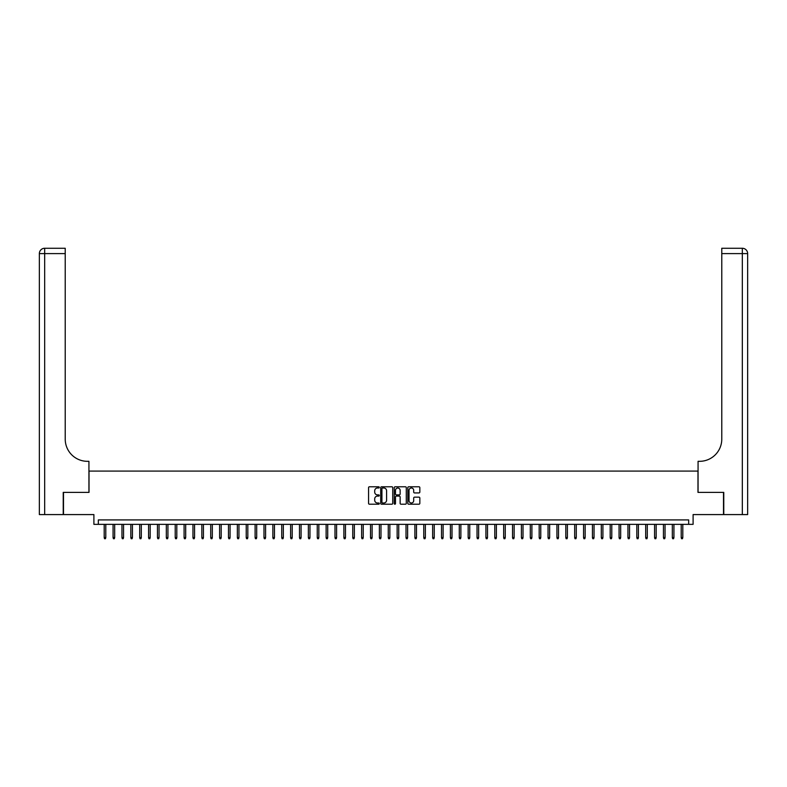 <?xml version="1.0" encoding="UTF-8"?>
<svg xmlns="http://www.w3.org/2000/svg" width="787" height="787" viewBox="0 0 787 787"><rect width="100%" height="100%" fill="white"/><g stroke="black" fill="none" stroke-linecap="round" stroke-linejoin="round"><path stroke-width="1.18" d="M379.295 487.389A0.61 0.61 0 0 0 378.685 486.779L369.428 486.779A0.876 0.876 0 0 0 368.562 487.655L368.562 503.336A0.876 0.876 0 0 0 369.428 504.211L378.685 504.211A0.61 0.61 0 0 0 379.295 503.601A0.61 0.61 0 0 0 378.685 502.991L377.485 502.991A2.784 2.784 0 0 1 374.701 500.207L374.701 498.899A2.784 2.784 0 0 1 377.485 496.105L378.685 496.105A0.61 0.61 0 0 0 379.295 495.495A0.61 0.61 0 0 0 378.685 494.885L377.485 494.885A2.784 2.784 0 0 1 374.701 492.101L374.701 490.793A2.784 2.784 0 0 1 377.485 487.999L378.685 487.999A0.61 0.61 0 0 0 379.295 487.389M418.969 492.928A0.876 0.876 0 0 0 419.835 492.052L419.835 487.655A0.876 0.876 0 0 0 418.969 486.779L408.679 486.779A0.876 0.876 0 0 0 407.814 487.655L407.814 503.336A0.876 0.876 0 0 0 408.679 504.211L418.969 504.211A0.876 0.876 0 0 0 419.835 503.336L419.835 498.023A0.876 0.876 0 0 0 418.969 497.158L414.562 497.158A0.876 0.876 0 0 0 413.696 498.023L413.696 500.66A2.331 2.331 0 0 1 411.365 502.991A2.331 2.331 0 0 1 409.033 500.66L409.033 490.331A2.331 2.331 0 0 1 411.365 487.999A2.331 2.331 0 0 1 413.696 490.331L413.696 492.052A0.876 0.876 0 0 0 414.562 492.928L418.969 492.928M688.664 524.349L693.101 524.349L693.101 514.58L723.509 514.58L723.509 492.387L697.98 492.387L697.98 471.088L89.02 471.088L89.02 492.387L63.491 492.387L63.491 514.58L93.899 514.58L93.899 524.349L688.664 524.349L688.664 519.912L98.336 519.912L98.336 524.349M392.733 487.655A0.876 0.876 0 0 0 391.867 486.779L381.587 486.779A0.876 0.876 0 0 0 380.711 487.655L380.711 503.336A0.876 0.876 0 0 0 381.587 504.211L391.867 504.211A0.876 0.876 0 0 0 392.733 503.336L392.733 487.655M395.133 486.779L405.413 486.779A0.876 0.876 0 0 1 406.289 487.655L406.289 503.336A0.876 0.876 0 0 1 405.413 504.211L401.016 504.211A0.876 0.876 0 0 1 400.14 503.336L400.14 496.981A0.876 0.876 0 0 0 399.275 496.105L396.353 496.105A0.876 0.876 0 0 0 395.487 496.981L395.487 503.601A0.61 0.61 0 0 1 394.877 504.211A0.61 0.61 0 0 1 394.267 503.601L394.267 487.655A0.876 0.876 0 0 1 395.133 486.779M382.541 487.999A0.61 0.61 0 0 0 381.931 488.609L381.931 502.381A0.61 0.61 0 0 0 382.541 502.991L383.81 502.991A2.784 2.784 0 0 0 386.594 500.207L386.594 490.793A2.784 2.784 0 0 0 383.81 487.999L382.541 487.999M400.14 490.38A2.331 2.331 0 0 0 397.809 488.048A2.331 2.331 0 0 0 395.487 490.38L395.487 494.02A0.876 0.876 0 0 0 396.353 494.885L399.275 494.885A0.876 0.876 0 0 0 400.14 494.02L400.14 490.38M105.792 537.57L105.438 538.731L104.553 538.731L104.199 537.57L105.792 537.57L105.792 524.349M104.199 537.57L104.199 524.349M63.226 492.387L88.931 492.387L88.931 461.32L87.416 461.32A22.193 22.193 0 0 1 65.223 439.126L65.223 253.601L44.672 253.601L44.672 514.58L63.226 514.58L63.226 492.387M44.672 514.58L39.35 514.58L39.35 253.601A5.322 5.322 0 0 1 44.672 248.269L65.223 248.269L65.223 253.601M87.416 461.32A22.193 22.193 0 0 1 65.223 439.126M44.672 248.269A5.322 5.322 0 0 0 39.35 253.601L44.672 253.601L44.672 248.269M723.774 492.387L698.069 492.387L698.069 461.32L699.584 461.32A22.193 22.193 0 0 0 721.777 439.126L721.777 248.269L742.328 248.269A5.322 5.322 0 0 1 747.65 253.601L747.65 514.58L723.774 514.58L723.774 492.387M699.584 461.32A22.193 22.193 0 0 0 721.777 439.126M114.676 537.57L114.322 538.731L113.426 538.731L113.072 537.57L114.676 537.57L114.676 524.349M113.072 537.57L113.072 524.349M123.549 537.57L123.195 538.731L122.31 538.731L121.955 537.57L123.549 537.57L123.549 524.349M121.955 537.57L121.955 524.349M132.423 537.57L132.068 538.731L131.183 538.731L130.829 537.57L132.423 537.57L132.423 524.349M130.829 537.57L130.829 524.349M141.306 537.57L140.952 538.731L140.056 538.731L139.702 537.57L141.306 537.57L141.306 524.349M139.702 537.57L139.702 524.349M150.179 537.57L149.825 538.731L148.94 538.731L148.586 537.57L150.179 537.57L150.179 524.349M148.586 537.57L148.586 524.349M159.053 537.57L158.699 538.731L157.813 538.731L157.459 537.57L159.053 537.57L159.053 524.349M157.459 537.57L157.459 524.349M167.936 537.57L167.582 538.731L166.687 538.731L166.332 537.57L167.936 537.57L167.936 524.349M166.332 537.57L166.332 524.349M176.809 537.57L176.455 538.731L175.57 538.731L175.216 537.57L176.809 537.57L176.809 524.349M175.216 537.57L175.216 524.349M185.693 537.57L185.329 538.731L184.443 538.731L184.089 537.57L185.693 537.57L185.693 524.349M184.089 537.57L184.089 524.349M194.566 537.57L194.212 538.731L193.327 538.731L192.963 537.57L194.566 537.57L194.566 524.349M192.963 537.57L192.963 524.349M203.44 537.57L203.085 538.731L202.2 538.731L201.846 537.57L203.44 537.57L203.44 524.349M201.846 537.57L201.846 524.349M212.323 537.57L211.969 538.731L211.073 538.731L210.719 537.57L212.323 537.57L212.323 524.349M210.719 537.57L210.719 524.349M221.196 537.57L220.842 538.731L219.957 538.731L219.603 537.57L221.196 537.57L221.196 524.349M219.603 537.57L219.603 524.349M230.07 537.57L229.715 538.731L228.83 538.731L228.476 537.57L230.07 537.57L230.07 524.349M228.476 537.57L228.476 524.349M238.953 537.57L238.599 538.731L237.704 538.731L237.349 537.57L238.953 537.57L238.953 524.349M237.349 537.57L237.349 524.349M247.826 537.57L247.472 538.731L246.587 538.731L246.233 537.57L247.826 537.57L247.826 524.349M246.233 537.57L246.233 524.349M256.7 537.57L256.346 538.731L255.46 538.731L255.106 537.57L256.7 537.57L256.7 524.349M255.106 537.57L255.106 524.349M265.583 537.57L265.229 538.731L264.343 538.731L263.979 537.57L265.583 537.57L265.583 524.349M263.979 537.57L263.979 524.349M274.456 537.57L274.102 538.731L273.217 538.731L272.863 537.57L274.456 537.57L274.456 524.349M272.863 537.57L272.863 524.349M283.34 537.57L282.986 538.731L282.09 538.731L281.736 537.57L283.34 537.57L283.34 524.349M281.736 537.57L281.736 524.349M292.213 537.57L291.859 538.731L290.974 538.731L290.619 537.57L292.213 537.57L292.213 524.349M290.619 537.57L290.619 524.349M301.087 537.57L300.732 538.731L299.847 538.731L299.493 537.57L301.087 537.57L301.087 524.349M299.493 537.57L299.493 524.349M309.97 537.57L309.616 538.731L308.72 538.731L308.366 537.57L309.97 537.57L309.97 524.349M308.366 537.57L308.366 524.349M318.843 537.57L318.489 538.731L317.604 538.731L317.25 537.57L318.843 537.57L318.843 524.349M317.25 537.57L317.25 524.349M327.717 537.57L327.362 538.731L326.477 538.731L326.123 537.57L327.717 537.57L327.717 524.349M326.123 537.57L326.123 524.349M336.6 537.57L336.246 538.731L335.351 538.731L334.996 537.57L336.6 537.57L336.6 524.349M334.996 537.57L334.996 524.349M345.473 537.57L345.119 538.731L344.234 538.731L343.88 537.57L345.473 537.57L345.473 524.349M343.88 537.57L343.88 524.349M354.357 537.57L353.993 538.731L353.107 538.731L352.753 537.57L354.357 537.57L354.357 524.349M352.753 537.57L352.753 524.349M363.23 537.57L362.876 538.731L361.99 538.731L361.627 537.57L363.23 537.57L363.23 524.349M361.627 537.57L361.627 524.349M372.103 537.57L371.749 538.731L370.864 538.731L370.51 537.57L372.103 537.57L372.103 524.349M370.51 537.57L370.51 524.349M380.987 537.57L380.633 538.731L379.737 538.731L379.383 537.57L380.987 537.57L380.987 524.349M379.383 537.57L379.383 524.349M389.86 537.57L389.506 538.731L388.621 538.731L388.266 537.57L389.86 537.57L389.86 524.349M388.266 537.57L388.266 524.349M398.734 537.57L398.379 538.731L397.494 538.731L397.14 537.57L398.734 537.57L398.734 524.349M397.14 537.57L397.14 524.349M407.617 537.57L407.263 538.731L406.367 538.731L406.013 537.57L407.617 537.57L407.617 524.349M406.013 537.57L406.013 524.349M416.49 537.57L416.136 538.731L415.251 538.731L414.897 537.57L416.49 537.57L416.49 524.349M414.897 537.57L414.897 524.349M425.373 537.57L425.01 538.731L424.124 538.731L423.77 537.57L425.373 537.57L425.373 524.349M423.77 537.57L423.77 524.349M434.247 537.57L433.893 538.731L433.007 538.731L432.643 537.57L434.247 537.57L434.247 524.349M432.643 537.57L432.643 524.349M443.12 537.57L442.766 538.731L441.881 538.731L441.527 537.57L443.12 537.57L443.12 524.349M441.527 537.57L441.527 524.349M452.004 537.57L451.649 538.731L450.754 538.731L450.4 537.57L452.004 537.57L452.004 524.349M450.4 537.57L450.4 524.349M460.877 537.57L460.523 538.731L459.638 538.731L459.283 537.57L460.877 537.57L460.877 524.349M459.283 537.57L459.283 524.349M469.75 537.57L469.396 538.731L468.511 538.731L468.157 537.57L469.75 537.57L469.75 524.349M468.157 537.57L468.157 524.349M478.634 537.57L478.28 538.731L477.384 538.731L477.03 537.57L478.634 537.57L478.634 524.349M477.03 537.57L477.03 524.349M487.507 537.57L487.153 538.731L486.268 538.731L485.913 537.57L487.507 537.57L487.507 524.349M485.913 537.57L485.913 524.349M496.381 537.57L496.026 538.731L495.141 538.731L494.787 537.57L496.381 537.57L496.381 524.349M494.787 537.57L494.787 524.349M505.264 537.57L504.91 538.731L504.014 538.731L503.66 537.57L505.264 537.57L505.264 524.349M503.66 537.57L503.66 524.349M514.137 537.57L513.783 538.731L512.898 538.731L512.544 537.57L514.137 537.57L514.137 524.349M512.544 537.57L512.544 524.349M523.021 537.57L522.657 538.731L521.771 538.731L521.417 537.57L523.021 537.57L523.021 524.349M521.417 537.57L521.417 524.349M531.894 537.57L531.54 538.731L530.654 538.731L530.3 537.57L531.894 537.57L531.894 524.349M530.3 537.57L530.3 524.349M540.767 537.57L540.413 538.731L539.528 538.731L539.174 537.57L540.767 537.57L540.767 524.349M539.174 537.57L539.174 524.349M549.651 537.57L549.296 538.731L548.401 538.731L548.047 537.57L549.651 537.57L549.651 524.349M548.047 537.57L548.047 524.349M558.524 537.57L558.17 538.731L557.285 538.731L556.93 537.57L558.524 537.57L558.524 524.349M556.93 537.57L556.93 524.349M567.397 537.57L567.043 538.731L566.158 538.731L565.804 537.57L567.397 537.57L567.397 524.349M565.804 537.57L565.804 524.349M576.281 537.57L575.927 538.731L575.031 538.731L574.677 537.57L576.281 537.57L576.281 524.349M574.677 537.57L574.677 524.349M585.154 537.57L584.8 538.731L583.915 538.731L583.561 537.57L585.154 537.57L585.154 524.349M583.561 537.57L583.561 524.349M594.037 537.57L593.673 538.731L592.788 538.731L592.434 537.57L594.037 537.57L594.037 524.349M592.434 537.57L592.434 524.349M602.911 537.57L602.557 538.731L601.671 538.731L601.307 537.57L602.911 537.57L602.911 524.349M601.307 537.57L601.307 524.349M611.784 537.57L611.43 538.731L610.545 538.731L610.191 537.57L611.784 537.57L611.784 524.349M610.191 537.57L610.191 524.349M620.668 537.57L620.313 538.731L619.418 538.731L619.064 537.57L620.668 537.57L620.668 524.349M619.064 537.57L619.064 524.349M629.541 537.57L629.187 538.731L628.301 538.731L627.947 537.57L629.541 537.57L629.541 524.349M627.947 537.57L627.947 524.349M638.414 537.57L638.06 538.731L637.175 538.731L636.821 537.57L638.414 537.57L638.414 524.349M636.821 537.57L636.821 524.349M647.298 537.57L646.944 538.731L646.048 538.731L645.694 537.57L647.298 537.57L647.298 524.349M645.694 537.57L645.694 524.349M656.171 537.57L655.817 538.731L654.932 538.731L654.577 537.57L656.171 537.57L656.171 524.349M654.577 537.57L654.577 524.349M665.045 537.57L664.69 538.731L663.805 538.731L663.451 537.57L665.045 537.57L665.045 524.349M663.451 537.57L663.451 524.349M673.928 537.57L673.574 538.731L672.678 538.731L672.324 537.57L673.928 537.57L673.928 524.349M672.324 537.57L672.324 524.349M682.801 537.57L682.447 538.731L681.562 538.731L681.208 537.57L682.801 537.57L682.801 524.349M681.208 537.57L681.208 524.349M742.328 514.58L742.328 253.601L721.777 253.601M742.328 248.269L742.328 253.601L747.65 253.601"/></g></svg>
